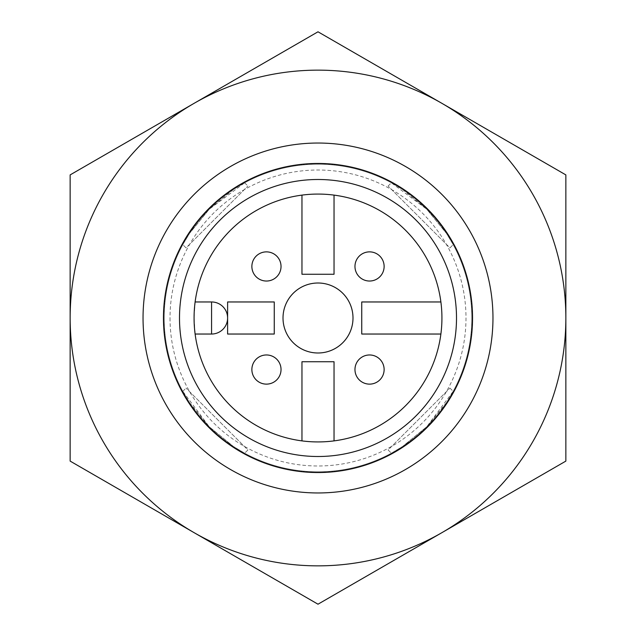 <?xml version="1.0" encoding="UTF-8"?>
<svg xmlns="http://www.w3.org/2000/svg" width="636" height="636" viewBox="0 0 636 636"><rect width="100%" height="100%" fill="white"/><g stroke="black" fill="none" stroke-linecap="round" stroke-linejoin="round"><path stroke-width="0.48" stroke-dasharray="3.18 2.39" d="M283.012 318A34.988 34.988 0 0 0 335.498 348.305A34.988 34.988 0 0 0 335.498 287.695A34.988 34.988 0 0 0 283.012 318M195.117 301.965L194.075 318L195.117 334.035A123.925 123.925 0 0 0 440.883 334.035A123.925 123.925 0 0 0 334.035 195.117L334.035 274.259L301.965 274.259L301.965 195.117A123.925 123.925 0 0 0 195.117 301.965L211.565 301.965A16.035 16.035 0 0 1 227.609 318A16.035 16.035 0 0 1 211.565 334.035L195.117 334.035M164.183 318A153.817 153.817 0 0 0 394.908 451.21A153.817 153.817 0 0 0 394.908 184.79A153.817 153.817 0 0 0 164.183 318A153.817 153.817 0 0 0 394.908 451.21A153.817 153.817 0 0 0 394.908 184.79A153.817 153.817 0 0 0 164.183 318A153.817 153.817 0 0 0 394.908 451.21A153.817 153.817 0 0 0 394.908 184.79A153.817 153.817 0 0 0 164.183 318A153.817 153.817 0 0 0 394.908 451.21A153.817 153.817 0 0 0 394.908 184.79A153.817 153.817 0 0 0 164.183 318M453.206 244.653L446.408 233.317L426.78 209.252L402.66 189.576L391.347 182.794L426.764 209.228L446.408 233.317L453.206 244.653L449.962 247.897L388.103 186.038L449.962 247.897M391.347 453.206L402.683 446.408L426.748 426.78L446.424 402.66L453.206 391.347L426.772 426.764L402.683 446.408L391.347 453.206L388.103 449.962L449.962 388.103L388.103 449.962M182.794 244.653L189.592 233.317L209.22 209.252L233.34 189.576L244.653 182.794L209.236 209.228L189.592 233.317L182.794 244.653L186.038 247.897L247.897 186.038L186.038 247.897M244.653 453.206L233.317 446.408L209.252 426.78L189.576 402.66L182.794 391.347L209.228 426.764L233.317 446.408L244.653 453.206L247.897 449.962L186.038 388.103L247.897 449.962M334.035 195.117A123.925 123.925 0 0 0 301.965 195.117M441.925 103.35A247.857 247.857 0 0 0 194.075 103.35L318 31.8L441.925 103.35A247.857 247.857 0 0 0 194.075 103.35L318 31.8L441.925 103.35L318 31.8L194.075 103.35A247.857 247.857 0 0 0 70.143 318L70.143 461.1L194.075 532.65A247.857 247.857 0 0 0 441.925 532.65L565.857 461.1L441.925 532.65A247.857 247.857 0 0 0 441.925 103.35L565.857 174.9L441.925 103.35A247.857 247.857 0 0 0 194.075 103.35L70.143 174.9L70.143 461.1L194.075 532.65A247.857 247.857 0 0 0 565.857 318L565.857 461.1L318 604.2L70.143 461.1L70.143 318A247.857 247.857 0 0 0 441.925 532.65A247.857 247.857 0 0 0 565.857 318L565.857 461.1L565.857 318A247.857 247.857 0 0 0 441.925 103.35L565.857 174.9L565.857 318A247.857 247.857 0 0 0 441.925 103.35M70.143 174.9L70.143 318A247.857 247.857 0 0 0 194.075 532.65A247.857 247.857 0 0 1 194.075 103.35A247.857 247.857 0 0 0 70.143 318L70.143 174.9L194.075 103.35L70.143 174.9M143.044 318A174.956 174.956 0 0 0 405.482 469.519A174.956 174.956 0 0 0 405.482 166.481A174.956 174.956 0 0 0 143.044 318A174.956 174.956 0 0 1 318 143.044A174.956 174.956 0 0 1 492.956 318A174.956 174.956 0 0 1 318 492.956A174.956 174.956 0 0 1 143.044 318A174.956 174.956 0 0 0 405.482 469.519A174.956 174.956 0 0 0 405.482 166.481A174.956 174.956 0 0 0 143.044 318A174.956 174.956 0 0 0 405.482 469.519A174.956 174.956 0 0 0 405.482 166.481A174.956 174.956 0 0 0 143.044 318A174.956 174.956 0 0 0 405.482 469.519A174.956 174.956 0 0 0 405.482 166.481A174.956 174.956 0 0 0 143.044 318A174.956 174.956 0 0 1 318 143.044A174.956 174.956 0 0 1 492.956 318A174.956 174.956 0 0 1 318 492.956A174.956 174.956 0 0 1 143.044 318A174.956 174.956 0 0 0 405.482 469.519A174.956 174.956 0 0 0 405.482 166.481A174.956 174.956 0 0 0 143.044 318M565.857 174.9L565.857 318L565.857 174.9M440.883 334.035L361.741 334.035L361.741 301.965L440.883 301.965M301.965 440.883L301.965 361.741L334.035 361.741L334.035 440.883M227.609 334.035L274.259 334.035L274.259 301.965L227.609 301.965L227.609 334.035M251.872 369.548A14.58 14.58 0 0 0 273.742 382.172A14.58 14.58 0 0 0 273.742 356.923A14.58 14.58 0 0 0 251.872 369.548M354.968 266.452A14.58 14.58 0 0 0 376.838 279.077A14.58 14.58 0 0 0 376.838 253.828A14.58 14.58 0 0 0 354.968 266.452M251.872 266.452A14.58 14.58 0 0 0 273.742 279.077A14.58 14.58 0 0 0 273.742 253.828A14.58 14.58 0 0 0 251.872 266.452M354.968 369.548A14.58 14.58 0 0 0 376.838 382.172A14.58 14.58 0 0 0 376.838 356.923A14.58 14.58 0 0 0 354.968 369.548M170.019 318A147.981 147.981 0 0 0 391.991 446.162A147.981 147.981 0 0 0 391.991 189.838A147.981 147.981 0 0 0 170.019 318M388.103 186.038L391.347 182.794M244.653 182.794L247.897 186.038M449.962 388.103L453.206 391.347M182.794 391.347L186.038 388.103"/><path stroke-width="0.95" d="M283.012 318A34.988 34.988 0 0 0 335.498 348.305A34.988 34.988 0 0 0 335.498 287.695A34.988 34.988 0 0 0 283.012 318M195.117 301.965L211.565 301.965L211.565 334.035A16.035 16.035 0 0 0 227.609 318A16.035 16.035 0 0 0 211.565 301.965M195.117 334.035L211.565 334.035M194.075 318A123.925 123.925 0 0 0 379.962 425.325A123.925 123.925 0 0 0 379.962 210.675A123.925 123.925 0 0 0 194.075 318M179.495 318A138.505 138.505 0 0 0 387.252 437.95A138.505 138.505 0 0 0 387.252 198.05A138.505 138.505 0 0 0 179.495 318M163.452 318A154.548 154.548 0 0 0 395.274 451.838A154.548 154.548 0 0 0 395.274 184.162A154.548 154.548 0 0 0 163.452 318M143.044 318A174.956 174.956 0 0 0 405.482 469.519A174.956 174.956 0 0 0 405.482 166.481A174.956 174.956 0 0 0 143.044 318M194.075 532.65A247.857 247.857 0 0 0 565.857 318A247.857 247.857 0 0 0 194.075 103.35A247.857 247.857 0 0 0 194.075 532.65L318 604.2L565.857 461.1L565.857 174.9L318 31.8L70.143 174.9L70.143 461.1L194.075 532.65M276.763 359.237A14.58 14.58 0 0 0 251.872 369.548A14.58 14.58 0 0 0 272.033 383.015A14.58 14.58 0 0 0 276.763 359.237M379.859 256.141A14.58 14.58 0 0 0 354.968 266.452A14.58 14.58 0 0 0 375.129 279.92A14.58 14.58 0 0 0 379.859 256.141M276.763 276.763A14.58 14.58 0 0 0 272.033 252.985A14.58 14.58 0 0 0 251.872 266.452A14.58 14.58 0 0 0 276.763 276.763M379.859 379.859A14.58 14.58 0 0 0 375.129 356.08A14.58 14.58 0 0 0 354.968 369.548A14.58 14.58 0 0 0 379.859 379.859M301.965 440.883L301.965 361.741L334.035 361.741L334.035 440.883M440.883 334.035L361.741 334.035L361.741 301.965L440.883 301.965M334.035 195.117L334.035 274.259L301.965 274.259L301.965 195.117M227.609 301.965L227.609 334.035L274.259 334.035L274.259 301.965L227.609 301.965"/></g></svg>
